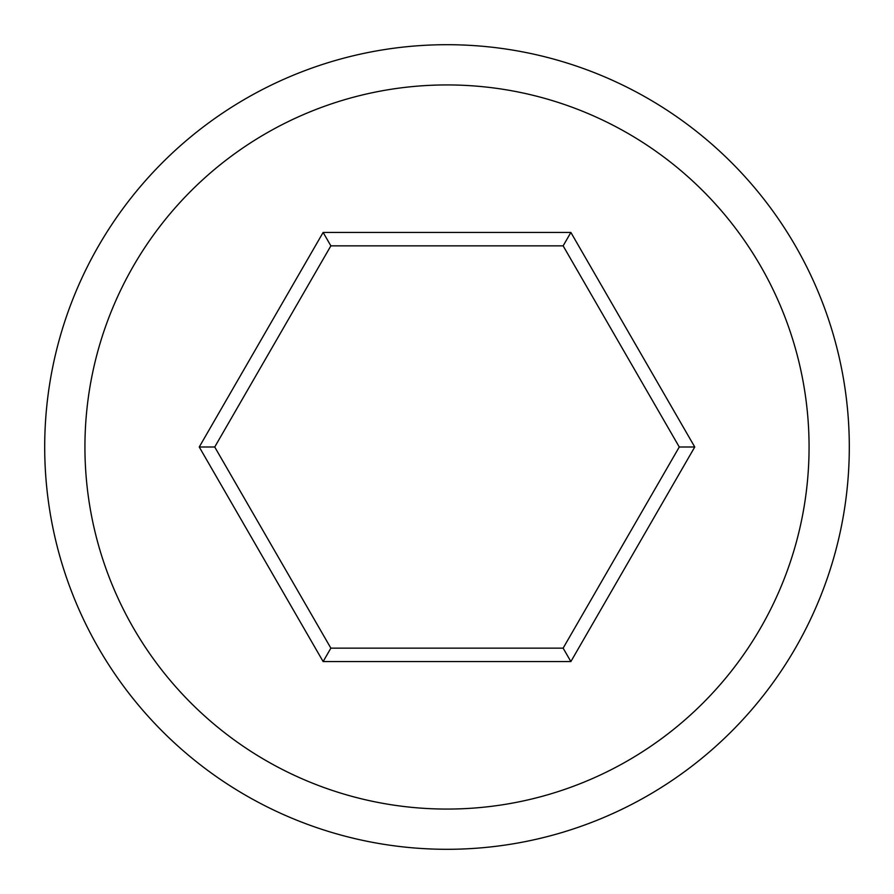 <?xml version="1.0" encoding="UTF-8"?>
<svg xmlns="http://www.w3.org/2000/svg" width="894" height="894" viewBox="0 0 894 894"><rect width="100%" height="100%" fill="white"/><g stroke="black" fill="none" stroke-linecap="round" stroke-linejoin="round"><path stroke-width="1.34" d="M563.131 245.85L570.875 232.44L694.75 447L570.875 661.56L323.125 661.56L199.25 447L214.728 447L330.869 648.15L563.131 648.15L679.272 447L563.131 245.85L330.869 245.85L214.728 447M323.125 661.56L330.869 648.15M199.25 447L323.125 232.44L330.869 245.85M694.75 447L679.272 447M323.125 232.44L570.875 232.44M84.93 447A362.07 362.07 0 0 1 628.035 133.441A362.07 362.07 0 0 1 628.035 760.559A362.07 362.07 0 0 1 84.93 447M570.875 661.56L563.131 648.15M44.7 447A402.3 402.3 0 0 1 447 44.7A402.3 402.3 0 0 1 849.3 447A402.3 402.3 0 0 1 447 849.3A402.3 402.3 0 0 1 44.7 447"/></g></svg>
